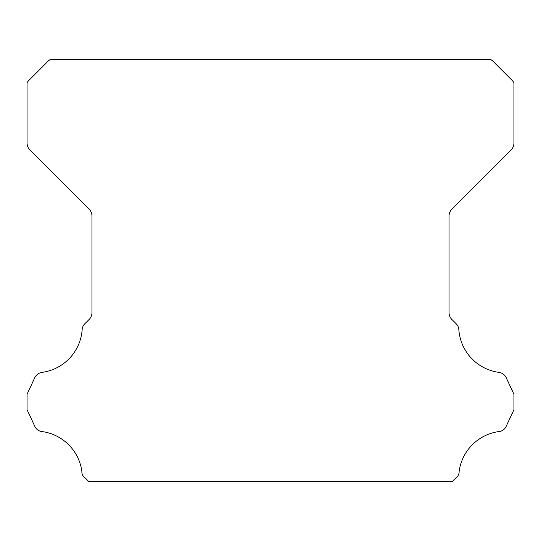 <?xml version="1.0" encoding="UTF-8"?>
<svg xmlns="http://www.w3.org/2000/svg" width="541" height="541" viewBox="0 0 541 541"><rect width="100%" height="100%" fill="white"/><g stroke="black" fill="none" stroke-linecap="round" stroke-linejoin="round"><path stroke-width="0.81" d="M81.894 472.137A6.458 6.458 0 0 1 81.907 471.779A46.438 46.438 0 0 0 42.184 431.583A8.852 8.852 0 0 1 34.665 425.997L27.05 409.659L27.05 394.281L34.692 377.888A9.738 9.738 0 0 1 42.184 372.357A46.438 46.438 0 0 0 82.144 329.78A9.062 9.062 0 0 1 85.011 323.579L89.116 319.467A9.738 9.738 0 0 0 91.97 312.583L91.97 216.102A9.738 9.738 0 0 0 89.116 209.218L29.924 150.026A10.157 10.157 0 0 1 27.05 143.169L27.05 82.692A16.453 16.453 0 0 1 30.107 79.182L46.688 62.594A18.36 18.36 0 0 1 50.232 59.51L490.768 59.51A18.36 18.36 0 0 1 494.312 62.594L510.893 79.182A16.453 16.453 0 0 1 513.95 82.692L513.95 143.169A10.157 10.157 0 0 1 511.076 150.026L451.884 209.218A9.738 9.738 0 0 0 449.03 216.102L449.03 312.583A9.738 9.738 0 0 0 451.884 319.467L455.989 323.579A9.062 9.062 0 0 1 458.856 329.78A46.438 46.438 0 0 0 498.816 372.357A9.738 9.738 0 0 1 506.308 377.888L513.95 394.281L513.95 409.659L506.335 425.997A8.852 8.852 0 0 1 498.816 431.583A46.438 46.438 0 0 0 459.093 471.779A6.458 6.458 0 0 1 456.32 477.446L452.276 481.49L88.724 481.49L84.68 477.446A6.458 6.458 0 0 1 81.894 472.137"/></g></svg>
